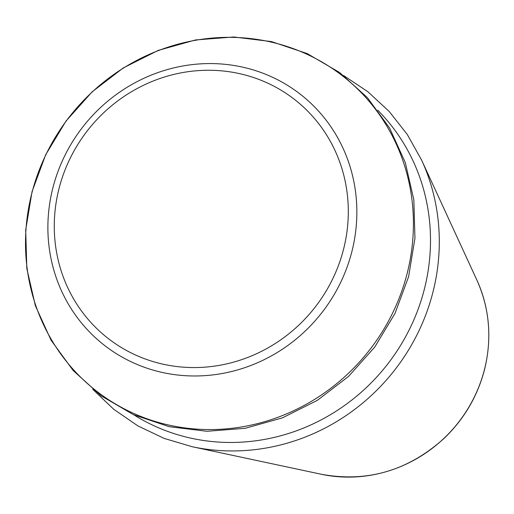 <?xml version="1.0" encoding="UTF-8"?>
<svg xmlns="http://www.w3.org/2000/svg" width="514" height="514" viewBox="0 0 514 514"><rect width="100%" height="100%" fill="white"/><g stroke="black" fill="none" stroke-linecap="round" stroke-linejoin="round"><path stroke-width="0.77" d="M321.346 474.268C367.195 482.697 408.097 470.74 444.057 438.403C464.296 418.974 477.853 395.767 484.728 368.782C492.123 337.769 489.476 308.137 476.799 279.892A137.836 131.019 128.7 0 1 457.396 423.722A137.836 131.019 128.7 0 1 321.346 474.268L192.326 446.756A203.293 193.238 128.7 0 0 392.985 372.213A203.293 193.238 128.7 0 0 421.596 160.072L407.287 134.469L389.233 111.506L367.844 91.71L343.603 75.532M377.771 110.234A196.252 186.543 128.7 0 1 385.789 366.456A196.252 186.543 128.7 0 1 134.07 414.965M45.855 154.798A199.927 190.032 128.7 0 1 381.15 117.166A199.927 190.032 128.7 0 1 231.384 428.361A199.927 190.032 128.7 0 1 45.855 154.798M64.089 157.13A159.237 151.36 128.7 0 1 331.151 127.157A159.237 151.36 128.7 0 1 211.858 375.021A159.237 151.36 128.7 0 1 64.089 157.13M69.692 159.295A151.54 144.042 128.7 0 1 323.846 130.774A151.54 144.042 128.7 0 1 210.322 366.649A151.54 144.042 128.7 0 1 69.692 159.295M476.799 279.892L421.596 160.072M92.706 389.259L113.819 409.35L137.836 425.868L164.204 438.429L192.326 446.756M45.656 154.823L32.061 191.581L25.7 229.964L26.824 268.514L35.382 305.746L51.059 340.217L73.232 370.607L101.065 395.761L133.479 414.695L169.228 426.691L206.949 431.285L245.172 428.303L282.443 417.856L317.331 400.355L348.479 376.466L374.712 347.111L395.009 313.418L408.598 276.673L414.952 238.297L413.834 199.76L405.276 162.54L389.606 128.07L367.433 97.673L339.606 72.519L307.199 53.584L271.45 41.583L233.735 36.982L195.506 39.957L158.235 50.398L123.347 67.893L92.192 91.781L65.959 121.131L45.656 154.823"/></g></svg>
